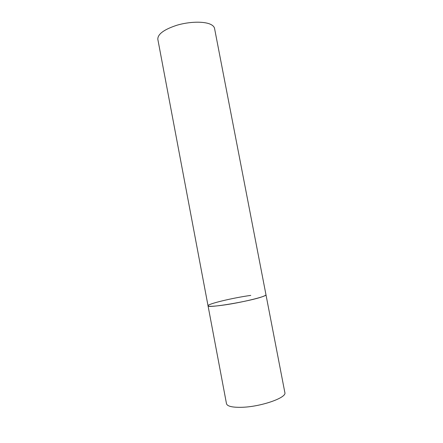 <?xml version="1.0" encoding="UTF-8"?>
<svg xmlns="http://www.w3.org/2000/svg" width="443" height="443" viewBox="0 0 443 443"><rect width="100%" height="100%" fill="white"/><g stroke="black" fill="none" stroke-linecap="round" stroke-linejoin="round"><path stroke-width="0.66" d="M208.038 305.786L157.819 39.272C157.664 34.122 164.093 29.421 177.1 25.173C189.311 21.591 203.586 21.231 210.226 24.171C212.767 25.301 214.213 26.724 214.556 28.446L284.855 392.564C287.119 397.687 260.484 406.984 241.319 407.311C232.165 407.471 227.226 406.264 226.489 403.695L208.038 305.786C206.493 308.588 250.782 301.196 262.743 296.566C264.958 295.758 266.038 295.149 265.966 294.733C267.533 296.312 240.599 302.868 221.982 305.299C213.094 306.462 208.443 306.622 208.038 305.786C207.213 303.992 232.819 297.857 250.76 295.398"/></g></svg>

